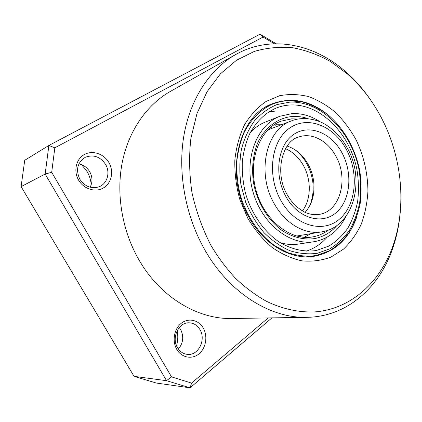 <?xml version="1.0" encoding="UTF-8"?>
<svg xmlns="http://www.w3.org/2000/svg" width="422" height="422" viewBox="0 0 422 422"><rect width="100%" height="100%" fill="white"/><g stroke="black" fill="none" stroke-linecap="round" stroke-linejoin="round"><path stroke-width="0.63" d="M287.15 146.091C295.748 148.871 302.674 154.811 307.923 163.905L309.732 167.481C311.884 172.255 313.235 177.245 313.794 182.452C314.849 194.563 311.953 204.517 305.111 212.319M290.515 104.962C285.351 105.199 280.356 106.323 275.534 108.322C264.694 113.365 256.017 121.963 249.502 134.122C245.826 142.647 243.42 151.936 242.297 161.985C241.964 172.276 242.998 182.605 245.404 192.965C251.296 213.405 263.555 231.172 278.673 241.669C290.209 248.853 302.495 251.923 314.168 250.784L316.78 250.351L328.807 246.105C336.165 241.611 342.495 235.65 347.786 228.233C352.386 220.147 355.672 211.216 357.65 201.442C358.842 191.382 358.674 181.159 357.133 170.778C350.54 134.354 320.994 103.654 290.515 104.962M275.888 110.997L268.556 111.988M320.161 121.858C311.188 115.929 301.825 113.17 292.077 113.581L279.818 116.282C256.94 125.002 243.853 158.625 252.752 190.971C261.413 223.38 289.698 245.783 313.841 241.748L315.187 241.521C328.775 238.572 338.993 230.248 345.84 216.555M279.818 116.282L265.29 122.085C259.73 124.316 254.746 127.771 250.341 132.461M280.229 242.676C286.401 244.502 292.451 244.966 298.375 244.08L313.841 241.748M306.293 251.143C314.395 248.463 321.374 243.784 327.229 237.106M301.187 236.99L300.242 235.429M177.156 330.69C178.158 335.727 177.947 340.744 176.528 345.745M81.583 164.664L87.233 171.765C89.554 175.837 90.878 180.168 91.199 184.762M203.283 328.089C207.94 336.144 206.01 348.118 198.994 353.858C192.052 359.718 181.56 357.735 176.786 349.384C171.907 341.118 174.138 328.727 181.37 323.205C188.534 317.555 198.725 319.955 203.283 328.089M177.477 347.675C179.983 351.763 183.38 354.005 187.669 354.401C198.509 355.593 206.237 339.615 199.965 329.635C197.28 325.214 193.587 322.935 188.887 322.804C178.569 322.313 171.269 337.843 177.477 347.675M179.266 327.525L180.616 329.476C184.013 336.492 183.269 343.017 178.385 349.057M108.976 162.67C114.045 171.438 111.593 183.148 103.548 187.869C95.588 192.727 83.788 189.193 78.587 180.104C73.264 171.084 76.076 158.983 84.368 154.515C92.587 149.915 104.028 153.84 108.976 162.67M79.848 179.244C84.943 186.661 91.384 189.161 99.175 186.746C107.315 183.681 110.469 172.524 105.621 164.469C100.22 156.578 93.399 154.209 85.154 157.369C77.358 162.554 75.591 169.844 79.848 179.244M78.914 163.889C83.582 164.907 87.196 167.534 89.754 171.775C92.571 177.061 92.687 182.22 90.097 187.247M400.431 209.94C399.518 222.922 397.081 235.328 393.114 247.165C379.948 287.023 347.427 316.764 306.921 317.328C270.149 318.436 228.334 292.509 203.99 248.384C184.905 214.118 177.535 171.3 184.076 134.539C190.765 97.788 210.531 68.781 235.655 54.559C270.898 34.578 313.989 43.814 345.486 71.555C354.891 79.769 363.268 89.242 370.611 99.988M306.921 317.328L231.926 318.499C197.855 319.459 160.218 297.22 138.822 259.641C122.042 230.438 115.95 193.904 122.311 162.09C128.815 130.292 147.088 104.614 170.346 91.432L235.655 54.559M382.902 120.734C373.692 102.266 361.781 86.605 347.164 73.76L330.262 61.412C318.251 54.786 305.781 50.234 292.868 47.744C279.855 46.547 267.036 47.76 254.419 51.379L236.489 60.256L220.442 73.813L207.033 91.764L196.984 113.544L190.886 138.358C188.887 156.077 189.256 174.207 191.994 192.738C196.093 211.116 202.344 228.56 210.747 245.066C218.09 257.394 226.387 268.519 235.634 278.441C245.298 287.551 255.468 295.115 266.145 301.144C282.334 309.031 298.887 312.581 314.749 311.905C351.695 309.057 380.908 281.411 393.446 244.417C406.455 206.105 402.05 159.062 382.902 120.734M356.189 140.025C363.901 156.362 367.815 173.474 367.926 191.361C367.224 202.961 364.988 213.912 361.227 224.219C356.616 233.941 350.671 242.27 343.397 249.207L331.012 257.056C321.838 260.516 312.143 261.777 301.915 260.843C291.607 258.575 281.611 254.065 271.932 247.313C262.695 239.353 254.656 229.679 247.809 218.295L239.896 199.77C236.257 186.587 234.563 173.363 234.832 160.102C236.246 147.188 239.469 135.415 244.507 124.78C250.457 115.085 257.636 107.309 266.055 101.459L279.659 95.71C289.286 93.9 298.992 94.217 308.777 96.659C318.383 100.236 327.388 105.574 335.796 112.669C343.693 120.613 350.492 129.733 356.189 140.025M329.756 116.282C311.262 100.578 291.882 96.49 271.61 104.007C238.156 116.319 224.435 174.481 248.416 216.37C263.159 243.969 290.009 259.73 312.96 256.486C334.256 252.736 348.915 239.411 356.938 216.518M271.937 317.877L190.048 387.834L191.588 383.092L268.181 317.935M274.479 43.767L263.064 37.046L54.813 147.816L48.873 145.458L24.719 160.297L21.1 186.645L45.149 174.054L166.542 380.681L134.038 376.355L156.245 383.028L190.048 387.834L166.542 380.681L171.501 376.862L191.588 383.092M263.064 37.046L260.079 34.166L48.873 145.458L45.149 174.054L51.706 172.303L171.501 376.862M54.813 147.816L51.706 172.303M260.079 34.166L276.088 43.735M276.442 126.632L275.497 124.822M21.1 186.645L134.038 376.355M270.956 127.064L271.684 128.452M308.783 234.015L309.41 234.595M319.755 214.297C340.58 210.863 348.799 178.137 335.648 155.776C327.525 140.695 311.758 132.292 298.787 136.986C282.555 140.705 273.704 172.783 287.656 195.492C290.225 199.796 293.179 203.494 296.518 206.595C301.714 210.625 305.291 212.83 307.258 213.194C311.668 214.719 315.83 215.083 319.755 214.297M286.264 197.206C273.836 175.895 277.402 146.049 292.995 134.95C308.413 123.53 330.906 132.344 341.799 152.49C352.897 172.482 350.729 199.944 336.439 212.387C322.345 225.126 298.459 218.691 286.264 197.206M346.103 149.024C333.512 125.65 307.406 115.153 289.286 128.341C270.961 141.143 266.646 176.211 281.284 201.21C295.658 226.414 323.653 233.667 339.974 218.686C356.521 204.053 358.937 172.229 346.103 149.024M274.801 204.644C255.964 173.795 265.907 129.106 291.56 120.85C303.075 116.055 318.109 119.679 325.547 124.601C334.409 130.023 341.62 137.736 347.164 147.747C365.779 179.772 353.894 227.036 321.664 231.873C305.238 234.859 285.863 224.093 274.801 204.644M317.312 253.3L329.809 248.843C337.452 244.148 344.014 237.934 349.5 230.212C354.264 221.798 357.666 212.514 359.708 202.365C360.937 191.92 360.752 181.312 359.154 170.541C352.307 132.751 321.701 100.837 289.998 102.092L276.964 104.566C268.635 108.064 261.176 113.434 254.603 120.676C248.722 128.895 244.327 138.442 241.416 149.325C239.485 160.735 239.327 172.519 240.93 184.683L245.736 202.381C250.494 213.69 256.592 223.781 264.024 232.649C272.032 240.566 280.651 246.58 289.877 250.705C299.209 253.627 308.355 254.492 317.312 253.3M298.233 119.02L291.734 118.84L280.888 121.209C260.274 128.668 247.614 159.716 255.99 190.09C264.109 220.537 290.721 240.936 312.28 236.953L313.034 236.826C318.631 235.782 323.737 233.535 328.353 230.08M337.109 225.327C330.964 232.432 323.479 236.847 314.654 238.583C303.872 240.113 292.399 237.301 281.78 230.296C267.917 220.02 257.33 202.481 253.585 183.169C251.417 168.636 252.973 154.373 257.932 142.378C265.296 127.017 278.24 117.659 292.594 116.456C297.816 116.177 303.012 116.92 308.192 118.698M273.704 125.007L281.437 124.722M310.977 233.651L304.162 237.312M316.389 255.426L312.96 255.985C304.663 256.55 296.249 255.426 287.73 252.614L275.344 246.105C259.335 234.922 246.353 216.08 240.102 194.4C237.554 183.412 236.452 172.461 236.795 161.547C237.976 150.886 240.508 141.032 244.391 131.975C251.264 119.062 260.421 109.884 271.863 104.445C277.301 102.135 282.946 100.858 288.79 100.621L302.585 101.971C311.716 104.677 320.345 109.087 328.474 115.201C344.088 128.647 355.345 148.808 359.744 170.641C361.364 181.639 361.533 192.474 360.251 203.146C358.141 213.521 354.628 223.016 349.722 231.631C344.062 239.554 337.283 245.942 329.387 250.789L316.463 255.415L306.077 256.85M285.525 148.671C292.098 151.519 297.584 156.335 301.978 163.119C311.468 177.609 311.779 198.788 302.405 210.916M294.804 149.636C298.876 152.68 302.384 156.504 305.328 161.109C313.931 175.768 315.466 190.528 309.927 205.398M267.843 129.918L291.56 120.85M296.619 236.03L321.664 231.873M276.331 124.759L281.284 124.78M310.814 233.677L304.114 237.306M276.257 124.764L273.667 125.028M265.485 107.177L271.863 104.445M347.164 73.76L345.486 71.555M393.446 244.417L393.114 247.165"/></g></svg>
